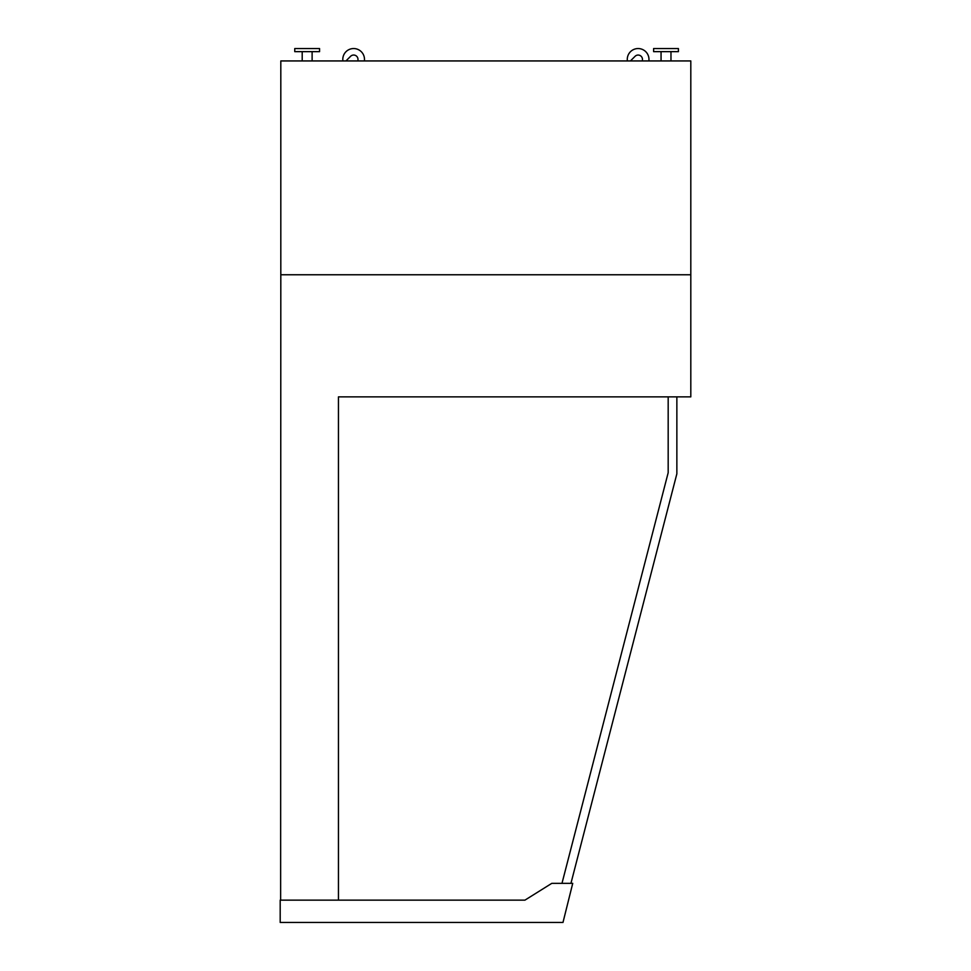 <?xml version="1.0" encoding="UTF-8"?>
<svg xmlns="http://www.w3.org/2000/svg" width="971" height="971" viewBox="0 0 971 971"><rect width="100%" height="100%" fill="white"/><g stroke="black" fill="none" stroke-linecap="round" stroke-linejoin="round"><path stroke-width="1.46" d="M280.631 900.141L280.813 274.769L690.806 274.769L280.813 274.769L280.813 60.942L690.806 60.942L690.806 396.872L338.454 396.872L338.454 900.141M524.935 900.141L280.194 900.141L280.194 922.45L562.986 922.45L572.732 883.355L551.783 883.355L524.935 900.141M561.978 883.355L668.182 472.695L668.182 396.872M676.86 396.872L676.86 473.799L570.936 883.355M661.057 51.645L661.057 60.942M302.199 51.645L302.199 60.942M294.759 48.55L319.556 48.55L319.556 51.645L294.759 51.645L294.759 48.55M653.617 48.55L678.413 48.55L678.413 51.645L653.617 51.645L653.617 48.55M627.387 60.942A10.851 10.851 0 0 1 637.34 48.574A10.851 10.851 0 0 1 648.859 60.942M630.434 60.942L635.058 56.33A4.333 4.333 0 0 1 642.462 59.401L642.462 60.942M345.955 60.942L350.567 56.33A4.333 4.333 0 0 1 357.983 59.401L357.983 60.942M342.909 60.942A10.851 10.851 0 0 1 352.861 48.574A10.851 10.851 0 0 1 364.38 60.942M670.973 51.645L670.973 60.942M312.116 51.645L312.116 60.942"/></g></svg>
